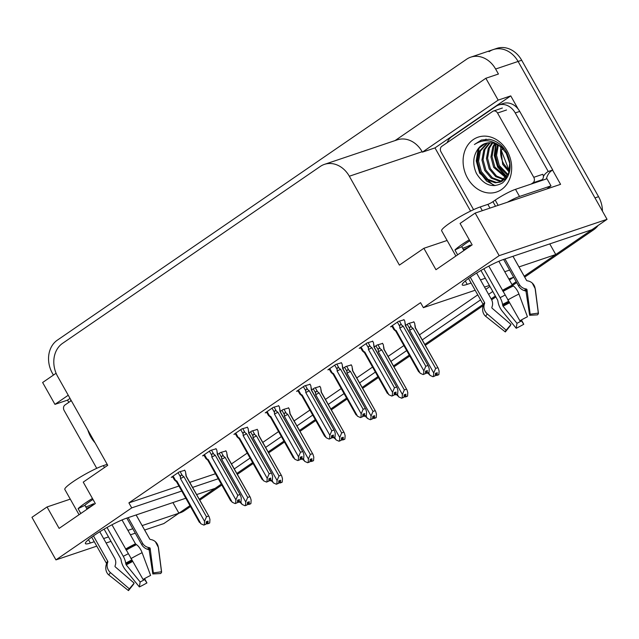 <?xml version="1.0" encoding="UTF-8"?>
<svg xmlns="http://www.w3.org/2000/svg" width="639" height="639" viewBox="0 0 639 639"><rect width="100%" height="100%" fill="white"/><g stroke="black" fill="none" stroke-linecap="round" stroke-linejoin="round"><path stroke-width="0.96" d="M489.059 51.679A24.809 20.32 71.4 0 1 493.212 49.594A24.809 20.32 71.4 0 1 518.093 61.464L607.05 219.329L591.954 229.697L503.396 259.514A26.463 3.443 150.6 0 0 476.886 272.901A26.463 3.443 150.6 0 0 462.245 284.922A26.463 3.443 150.6 0 0 467.205 284.355L471.103 283.045M172.929 502.566L178.928 513.205L163.824 523.573L144.638 530.035M549.764 243.898L555.762 254.538L524.204 276.2L590.085 230.975A24.809 20.32 71.4 0 0 591.594 229.816M516.184 281.703L511.991 284.579L516.184 281.703M495.345 296.009L491.151 298.884L495.345 296.009M483.132 304.388L424.807 344.429L483.132 304.388M409.256 355.1L393.48 365.931L409.256 355.1M377.929 376.611L362.153 387.434L377.929 376.611M346.602 398.113L330.818 408.944L346.602 398.113M315.275 419.615L299.491 430.446L315.275 419.615M283.948 441.118L268.164 451.949L283.948 441.118M252.621 462.62L236.837 473.451L252.621 462.62M199.272 499.243L221.286 484.13L215.119 488.364L196.644 494.586M68.796 402.37L67.526 400.126L70.034 398.409M470.576 211.078L434.975 147.905L510.753 95.89L518.181 109.069M552.567 170.094L560.587 184.328L475.176 213.083L460.072 223.442L472.149 244.873L435.958 269.714L423.881 248.291L399.399 265.097L349.325 176.228A24.809 20.32 -108.6 0 0 324.444 164.367A24.809 20.32 -108.6 0 0 320.283 166.444L62.542 343.367A24.809 20.32 -108.6 0 0 57.654 376.443L107.727 465.304L83.238 482.118L95.315 503.548L59.123 528.389L47.046 506.959L31.95 517.318L55.936 559.892L96.769 546.145M56.096 373.256L42.629 382.505L54.946 404.367L68.245 395.237M54.946 404.367L67.526 400.126M434.975 147.905L422.395 152.138L498.164 100.123L510.753 95.89M422.395 152.138L422.147 151.715A24.809 20.32 -108.6 0 0 397.266 139.845L324.444 164.367M498.164 100.123L485.848 78.27L395.062 140.588M53.42 375.093L52.398 373.272A24.809 20.32 71.4 0 1 57.286 340.196L466.582 59.243A24.809 20.32 71.4 0 1 470.735 57.167A24.809 20.32 71.4 0 1 495.616 69.028L498.436 74.028L485.848 78.27M475.16 290.242L423.385 307.671L499.163 255.656L475.176 213.083M499.163 255.656L607.05 219.329M106.122 542.998L111.002 541.361M130.412 534.819L135.292 533.182M185.797 498.236L126.562 518.181A26.463 3.443 150.6 0 0 100.051 531.568A26.463 3.443 150.6 0 0 85.41 543.589A26.463 3.443 150.6 0 0 90.371 543.022L94.268 541.712M103.614 538.565L108.502 536.92M127.912 530.386L132.792 528.741M142.138 525.593L178.928 513.205M480.456 279.89L485.336 278.253M504.746 271.719L509.626 270.073M518.972 266.926L555.762 254.538M509.435 280.05L513.293 277.398L508.804 278.916M489.394 285.449L484.506 287.095M234.281 468.922L250.065 458.091M265.608 447.412L281.392 436.581M296.935 425.909L312.719 415.078M328.27 404.407L344.046 393.576M359.597 382.905L375.373 372.074M390.924 361.402L406.7 350.571M422.251 339.892L480.576 299.859M488.595 294.347L492.789 291.48M55.936 559.892L131.714 507.885L181.74 491.04M192.587 487.389L218.258 478.747M70.282 499.131L47.046 506.959M447.116 240.464L423.881 248.291M423.385 307.671L420.574 302.67L128.894 502.885L131.714 507.885M231.47 463.922L247.245 453.091M262.797 442.412L278.572 431.581M294.124 420.909L309.899 410.078M325.451 399.407L341.226 388.576M356.778 377.905L372.553 367.074M388.105 356.402L403.88 345.571M419.432 334.892L477.764 294.859M485.784 289.347L489.969 286.48M128.894 502.885L178.92 486.039M189.775 482.381L215.439 473.747M404.032 319.78L398.464 321.401L390.549 326.841L392.019 326.345M372.705 341.29L367.137 342.911L359.222 348.343L360.692 347.848M310.051 384.295L304.483 385.916L296.568 391.348L298.038 390.86M278.724 405.797L273.157 407.418L265.241 412.858L266.703 412.363M247.397 427.299L241.83 428.921L233.914 434.36L235.376 433.865M216.07 448.81L210.503 450.431L202.587 455.863L204.049 455.367M341.378 362.792L335.81 364.414L327.895 369.845L329.365 369.35M184.743 470.312L179.176 471.933L171.26 477.365L172.722 476.87M413.904 321.936L408.337 323.558L405.549 325.475M382.577 343.439L377.01 345.06L374.222 346.977M319.923 386.451L314.356 388.073L311.568 389.982M288.596 407.954L283.029 409.575L280.241 411.492M257.269 429.456L251.702 431.077L248.914 432.994M351.25 364.949L345.683 366.57L342.895 368.479M225.942 450.958L220.367 452.58L217.579 454.497M189.959 505.633L180.789 511.927A24.809 20.32 71.4 0 1 178.848 513.077M470.735 57.167L493.212 49.594A24.809 20.32 71.4 0 1 518.093 61.464L594.973 197.898L598.567 196.692A24.809 20.32 71.4 0 1 602.433 211.134M493.212 49.594L496.815 48.388A24.809 20.32 71.4 0 1 521.688 60.25L598.567 196.692M598.056 225.511A24.809 20.32 71.4 0 1 593.679 229.768L524.715 277.11M516.695 282.614L512.542 285.457M495.856 296.919L491.655 299.803M483.196 305.602L425.318 345.34M409.767 356.011L393.991 366.842M378.44 377.513L362.664 388.344M347.113 399.016L331.329 409.847M315.786 420.526L300.003 431.349M284.459 442.028L268.676 452.859M253.132 463.531L237.349 474.362M221.797 485.033L199.783 500.145M190.47 506.535L184.383 510.713A24.809 20.32 71.4 0 1 180.23 512.798L178.84 513.261M225.823 450.751L226.709 452.332L227.228 456.765L250.368 497.461L251.143 500.145L250.903 503.604L249.106 504.211L249.274 501.743L247.477 502.35L247.309 504.818L245.049 505.745L242.133 504.451L240.607 501.743M250.52 503.78L248.643 504.53L250.56 503.844M249.753 496.743L247.692 497.438L225.168 457.46L223.57 456.254C222.332 455.375 221.701 455.807 221.661 457.54L221.693 459.265L245.751 501.966L245.512 505.425L247.309 504.818M245.049 505.745L245.512 505.425M250.903 503.604L249.106 504.211M240.448 502.406L242.133 504.451M247.365 503.963L248.643 504.53M225.168 457.46A5.623 0.735 150.6 0 0 221.693 459.265M245.751 501.966L247.692 497.438M247.828 502.23L248.986 504.291M247.565 502.318L248.763 504.451M184.623 470.096L185.518 471.686L186.029 476.119L209.169 516.815L209.943 519.499L209.712 522.958L207.795 523.645L208.082 521.097L206.285 521.696L206.109 524.164L203.849 525.09L206.109 524.164M206.629 521.584L207.795 523.645M209.712 522.958L207.907 523.557M207.563 523.796L209.36 523.189L207.443 523.876L206.365 521.672M206.173 523.317L207.443 523.876M178.089 472.676L180.462 476.894C180.502 475.152 181.141 474.721 182.379 475.6L180.126 471.614M180.462 476.894L180.494 478.611A5.623 0.735 -29.4 0 1 183.968 476.814L182.379 475.6M180.494 478.611L204.552 521.312L206.493 516.783L183.968 476.814M208.554 516.088L206.493 516.783M204.552 521.312L204.312 524.771M176.508 481.734A5.623 0.735 -29.4 0 1 176.484 481.71A5.623 0.735 -29.4 0 1 176.875 481.095L175.485 480.304L173.113 476.095M175.134 480.568C174.04 479.593 174.159 479.506 175.485 480.304C174.159 479.506 174.04 479.593 175.134 480.568L176.492 481.726L199.376 522.335M199.256 521.751L200.934 523.796L176.875 481.095M203.849 525.09L200.934 523.796M257.15 429.248L258.036 430.83L258.555 435.263L281.695 475.959L282.47 478.643L282.23 482.102L280.433 482.709L280.609 480.24L278.804 480.847L278.636 483.316L276.375 484.234L273.46 482.94L271.934 480.24M281.847 482.269L279.97 483.028L281.887 482.341M281.08 475.24L279.019 475.935L256.495 435.958L254.897 434.752C253.659 433.873 253.028 434.296 252.988 436.038L253.02 437.763L277.078 480.456L276.839 483.915L278.636 483.316M276.375 484.234L276.839 483.915M282.23 482.102L280.433 482.709M271.775 480.903L273.46 482.94M278.692 482.461L279.97 483.028M256.495 435.958A5.623 0.735 150.6 0 0 253.02 437.763M277.078 480.456L279.019 475.935M279.155 480.728L280.313 482.788M278.892 480.816L280.09 482.948M288.477 407.738L289.371 409.327L289.882 413.76L313.022 454.457L313.797 457.141L313.557 460.599L311.76 461.206L311.936 458.738L310.139 459.345L309.963 461.805L307.702 462.732L304.787 461.438L303.261 458.738M313.182 460.767L311.297 461.526L313.214 460.839M312.407 453.73L310.346 454.425L287.822 414.455L286.224 413.241C284.986 412.363 284.355 412.794 284.315 414.535L284.347 416.253L308.405 458.954L308.166 462.412L309.963 461.805M307.702 462.732L308.166 462.412M313.557 460.599L311.76 461.206M303.102 459.401L304.787 461.438M310.027 460.959L311.297 461.526M287.822 414.455A5.623 0.735 150.6 0 0 284.347 416.253M308.405 458.954L310.346 454.425M310.482 459.225L311.64 461.286M310.219 459.313L311.417 461.438M319.804 386.236L320.698 387.825L321.209 392.258L344.349 432.954L345.124 435.638L344.884 439.097L343.087 439.696L343.263 437.236L341.466 437.835L341.29 440.303L339.029 441.229L336.114 439.936L334.588 437.236M344.509 439.265L342.624 440.015L344.541 439.328M343.734 432.228L341.673 432.922L319.149 392.953L317.559 391.739C316.321 390.86 315.682 391.292 315.642 393.033L315.674 394.75L339.732 437.451L339.493 440.91L341.29 440.303M339.029 441.229L339.493 440.91M344.884 439.097L343.087 439.696M334.437 437.891L336.114 439.936M341.354 439.456L342.624 440.015M319.149 392.953A5.623 0.735 150.6 0 0 315.674 394.75M339.732 437.451L341.673 432.922M321.042 389.694L321.465 392.338A5.623 0.735 150.6 0 0 321.457 392.322A5.623 0.735 150.6 0 0 321.209 392.258M341.809 437.723L342.967 439.784M341.546 437.811L342.744 439.936M215.95 448.594L216.845 450.175L217.364 454.609L240.496 495.305L241.278 497.989L241.039 501.447L239.122 502.134L239.409 499.586L237.612 500.193L237.436 502.661L235.176 503.588L237.436 502.661M237.956 500.081L239.122 502.134M241.039 501.447L239.242 502.054M238.89 502.294L240.687 501.687L238.77 502.374L237.692 500.169M237.5 501.807L238.77 502.374M209.416 451.174L211.789 455.383C211.828 453.65 212.468 453.219 213.706 454.097L211.453 450.104M211.789 455.383L211.821 457.109A5.623 0.735 -29.4 0 1 215.295 455.303L213.706 454.097M211.821 457.109L235.879 499.81L237.82 495.281L215.295 455.303M239.889 494.586L237.82 495.281M235.879 499.81L235.639 503.268M207.835 460.232A5.623 0.735 -29.4 0 1 207.811 460.2A5.623 0.735 -29.4 0 1 208.202 459.593L206.812 458.802L204.44 454.585M206.461 459.066C205.367 458.091 205.486 458.003 206.812 458.802C205.486 458.003 205.367 458.091 206.461 459.066L207.819 460.216M230.583 500.249L232.261 502.294L208.202 459.593M235.176 503.588L232.261 502.294M247.277 427.092L248.172 428.673L248.691 433.106L271.831 473.803L272.605 476.486L272.366 479.945L270.449 480.632L270.736 478.084L268.939 478.691L268.763 481.159L266.503 482.078L268.763 481.159M269.283 478.571L270.449 480.632M272.366 479.945L270.569 480.552M270.217 480.792L272.022 480.185L270.105 480.871L269.019 478.659M268.827 480.304L270.105 480.871M248.515 430.55L248.946 433.194A5.623 0.735 150.6 0 0 248.938 433.178A5.623 0.735 150.6 0 0 248.691 433.106M240.743 429.672L243.116 433.881C243.155 432.148 243.794 431.716 245.033 432.595L242.78 428.601M243.116 433.881L243.147 435.606A5.623 0.735 -29.4 0 1 246.622 433.801L245.033 432.595M243.147 435.606L267.206 478.307L269.147 473.779L246.622 433.801M271.216 473.084L269.147 473.779M267.206 478.307L266.966 481.766M237.796 437.563C236.694 436.589 236.813 436.501 238.139 437.3C236.813 436.501 236.694 436.589 237.796 437.563L239.146 438.713A5.623 0.735 -29.4 0 1 239.138 438.697A5.623 0.735 -29.4 0 1 239.529 438.09L238.139 437.3L235.767 433.082M261.91 478.747L263.587 480.792L239.529 438.09M266.503 482.078L263.587 480.792M278.604 405.589L279.499 407.171L280.018 411.604L303.158 452.3L303.932 454.984L303.693 458.443L301.776 459.129L302.063 456.581L300.266 457.189L300.098 459.657L297.83 460.575L300.098 459.657M300.61 457.069L301.776 459.129M303.693 458.443L301.896 459.05M301.544 459.281L303.349 458.682L301.432 459.369L300.346 457.157M300.154 458.802L301.432 459.369M272.07 408.161L274.443 412.379C274.482 410.637 275.121 410.214 276.36 411.093L274.107 407.099M274.443 412.379L274.474 414.104A5.623 0.735 -29.4 0 1 277.949 412.299L276.36 411.093M274.474 414.104L298.533 456.797L300.474 452.276L277.949 412.299M302.543 451.581L300.474 452.276M298.533 456.797L298.293 460.256M270.489 417.219A5.623 0.735 -29.4 0 1 270.465 417.195A5.623 0.735 -29.4 0 1 270.856 416.588L269.466 415.797L267.094 411.58M269.123 416.061C268.021 415.078 268.14 414.991 269.466 415.797C268.14 414.991 268.021 415.078 269.123 416.061L270.473 417.211M293.237 457.244L294.914 459.281L270.856 416.588M297.83 460.575L294.914 459.281M309.931 384.079L310.826 385.668L311.345 390.102L334.485 430.798L335.259 433.482L335.02 436.94L333.103 437.627L333.39 435.079L331.593 435.686L331.425 438.146L329.157 439.073L331.425 438.146M331.945 435.566L333.103 437.627M335.02 436.94L333.223 437.547M332.879 437.779L334.676 437.172L332.759 437.859L331.681 435.654M331.481 437.3L332.759 437.859M311.169 387.546L311.6 390.189A5.623 0.735 150.6 0 0 311.592 390.173A5.623 0.735 150.6 0 0 311.345 390.102M303.397 386.659L305.777 390.876C305.809 389.135 306.448 388.704 307.686 389.582L305.434 385.597M305.777 390.876L305.801 392.594A5.623 0.735 -29.4 0 1 309.276 390.796L307.686 389.582M305.801 392.594L329.86 435.295L331.801 430.766L309.276 390.796M333.87 430.071L331.801 430.766M329.86 435.295L329.628 438.753M300.45 394.551C299.348 393.576 299.467 393.488 300.801 394.287C299.467 393.488 299.348 393.576 300.45 394.551L301.8 395.709A5.623 0.735 -29.4 0 1 301.792 395.693A5.623 0.735 -29.4 0 1 302.183 395.078L300.801 394.287L298.421 390.078M324.564 435.734L326.241 437.779L302.183 395.078M329.157 439.073L326.241 437.779M455.887 256.039L441.645 230.767A24.809 3.227 -29.4 0 1 449.776 223.131A24.809 3.227 -29.4 0 1 480.224 206.94L487.869 204.368A4.138 0.535 150.6 0 0 492.941 201.668L495.513 206.229M469.29 239.801A24.809 3.227 150.6 0 0 461.853 244.561A24.809 3.227 150.6 0 0 454.936 250.009L457.652 254.825M498.859 261.271L512.302 285.13L513.293 285.976A9.098 3.658 63.9 0 1 518.94 294.036L527.439 316.768A19.018 2.476 -29.4 0 0 519.89 320.778L488.795 266.112M504.986 258.979L519.339 284.443A9.098 9.01 -48 0 0 525.258 288.796L526.344 289.028A0.831 0.823 132 0 1 526.983 289.723L530.17 314.244L538.326 313.102L535.139 288.58A9.098 9.01 -48 0 0 528.141 280.976L527.047 280.745A0.831 0.823 132 0 1 526.512 280.345L512.957 256.295M463.419 249.665A24.809 3.227 150.6 0 0 468.02 247.525L468.099 247.66M480.943 270.465L497.669 300.138L498.005 301.656A9.098 3.658 -116.1 0 0 502.254 311.153L516.216 328.278L516.983 323.294L503.021 306.169L502.518 304.404A9.098 3.658 -116.1 0 0 500.105 297.638L483.859 268.795M470.272 277.222L484.586 302.63A0.831 0.751 -135.7 0 1 484.658 303.269L484.338 304.26A9.098 8.243 44.3 0 0 487.341 313.989L506.192 330.187L511 324.436L492.15 308.238A0.831 0.751 -135.7 0 1 491.878 307.351L492.198 306.369A9.098 8.243 44.3 0 0 491.383 299.3L476.606 273.069M463.906 250.536L461.741 246.678A16.542 2.149 -29.4 0 1 469.841 240.775M530.17 314.244A11.35 1.478 -29.4 0 1 530.234 314.364A11.35 1.478 -29.4 0 1 529.659 315.291L526.049 291.632A0.831 0.751 44.3 0 0 525.418 290.913L524.371 290.609A9.098 8.243 -135.7 0 1 518.588 285.976L503.628 259.434M470.871 245.751L470.464 245.025A16.542 2.149 -29.4 0 1 462.596 248.196M506.192 330.187A19.018 2.476 -29.4 0 0 505.769 330.651A19.018 2.476 -29.4 0 0 505.329 331.945L510.481 325.483A11.35 1.478 -29.4 0 1 510.561 324.955M521.065 320.123L521.48 320.906A11.35 1.478 -29.4 0 1 516.983 323.294M521.48 320.906L523.764 324.269A19.018 2.476 -29.4 0 1 516.216 328.278M538.326 313.102A19.018 2.476 -29.4 0 1 538.437 313.318A19.018 2.476 -29.4 0 1 537.471 314.859L529.659 315.291M505.329 331.945L486.055 316.609A9.098 9.01 132 0 1 485.64 316.257C484.881 315.778 481.399 312.351 483.068 305.977A25.919 3.371 -29.4 0 1 484.338 304.26M523.764 324.269L521.424 319.915M547.056 188.88A16.542 2.149 -29.4 0 1 550.994 185.877L519.531 196.477A16.542 2.149 150.6 0 0 507.398 202.228M550.994 185.877L546.976 178.736L515.505 189.328A16.542 2.149 150.6 0 0 495.209 200.119L492.941 201.668M447.116 142.681A16.542 13.547 71.4 0 1 451.773 136.682L495.88 106.409A16.542 13.547 71.4 0 1 498.652 105.02A16.542 13.547 71.4 0 1 515.242 112.927L548.246 171.508L552.743 169.99L519.739 111.418A16.542 13.547 -108.6 0 0 503.149 103.502L498.652 105.02M546.393 178.928A16.542 13.547 71.4 0 1 552.743 169.99M541.896 180.446A16.542 13.547 71.4 0 1 542.088 179.687M543.39 176.476A16.542 13.547 71.4 0 1 548.246 171.508M548.414 187.754A8.267 4.617 -124.5 0 1 548.278 188.465M468.02 247.525L470.464 245.025M454.936 250.009L461.741 246.678M79.052 514.707L64.811 489.434A24.809 3.227 -29.4 0 1 72.942 481.798A24.809 3.227 -29.4 0 1 103.39 465.607L107.176 464.337M92.455 498.468A24.809 3.227 150.6 0 0 85.019 503.228A24.809 3.227 150.6 0 0 78.102 508.676L80.818 513.492M122.025 519.938L135.468 543.797L136.458 544.644A9.098 3.658 63.9 0 1 142.106 552.703L150.604 575.435A19.018 2.476 -29.4 0 0 143.056 579.445L111.961 524.779M128.151 517.646L142.497 543.11A9.098 9.01 -48 0 0 148.416 547.463L149.51 547.695A0.831 0.823 132 0 1 150.149 548.39L153.336 572.911L161.491 571.769L158.304 547.248A9.098 9.01 -48 0 0 151.307 539.643L150.213 539.412A0.831 0.823 132 0 1 149.678 539.012L136.123 514.962M86.585 508.332A24.809 3.227 150.6 0 0 91.185 506.192L91.257 506.328M104.109 529.132L120.835 558.813L121.17 560.323A9.098 3.658 -116.1 0 0 125.42 569.82L139.382 586.945L140.149 581.961L126.179 564.836L125.675 563.071A9.098 3.658 -116.1 0 0 123.271 556.305L107.025 527.463M93.438 535.889L107.751 561.298A0.831 0.751 -135.7 0 1 107.823 561.937L107.504 562.927A9.098 8.243 44.3 0 0 110.499 572.656L129.35 588.854L134.158 583.103L115.308 566.905A0.831 0.751 -135.7 0 1 115.036 566.018L115.363 565.036A9.098 8.243 44.3 0 0 114.549 557.967L99.772 531.744M87.072 509.203L84.899 505.345A16.542 2.149 -29.4 0 1 92.998 499.442M153.336 572.911A11.35 1.478 -29.4 0 1 153.4 573.039A11.35 1.478 -29.4 0 1 152.825 573.958L149.214 550.299A0.831 0.751 44.3 0 0 148.583 549.588L147.529 549.276A9.098 8.243 -135.7 0 1 141.746 544.644L126.794 518.101M94.037 504.419L93.621 503.692A16.542 2.149 -29.4 0 1 85.762 506.871M129.35 588.854A19.018 2.476 -29.4 0 0 128.934 589.318A19.018 2.476 -29.4 0 0 128.487 590.612L133.647 584.15A11.35 1.478 -29.4 0 1 133.727 583.623M144.222 578.79L144.646 579.573A11.35 1.478 -29.4 0 1 140.149 581.961M144.646 579.573L146.93 582.936A19.018 2.476 -29.4 0 1 139.382 586.945M161.491 571.769A19.018 2.476 -29.4 0 1 161.603 571.985A19.018 2.476 -29.4 0 1 160.629 573.534L152.825 573.958M128.487 590.612L109.221 575.276A9.098 9.01 132 0 1 108.806 574.924C108.039 574.453 104.564 571.018 106.234 564.644A25.919 3.371 -29.4 0 1 107.504 562.927M146.93 582.936L144.582 578.591M70.282 401.348A16.542 13.547 71.4 0 1 70.913 399.974M91.185 506.192L93.621 503.692M78.102 508.676L84.899 505.345M507.174 150.988A28.947 23.707 71.4 0 1 501.463 189.575A28.947 23.707 71.4 0 1 467.588 178.161A28.947 23.707 71.4 0 1 473.291 139.574A28.947 23.707 71.4 0 1 507.174 150.988M476.446 173.449C483.779 185.23 492.461 188.385 502.494 182.93C511.04 175.214 512.382 165.006 506.527 152.306C502.294 145.021 496.551 140.692 489.274 139.31L481.415 140.045L474.418 144.518C483.883 138.471 493.108 139.693 502.094 148.2A20.672 16.933 -108.6 0 0 485.281 143.471A20.672 16.933 -108.6 0 0 478.036 148.935C472.932 156.22 472.405 164.391 476.446 173.449M487.741 142.88L480.44 150.988L478.571 161.196L481.335 171.556L487.884 179.311L496.367 182.419L500.545 181.939M501.112 181.764L507.733 176.755M487.158 142.976L479.314 151.363L477.445 161.579L480.209 171.931L486.758 179.687L495.241 182.802L499.986 182.147L508.628 173.345L509.746 163.384L506.24 153.28L502.094 148.2M490.137 142.745L484.929 149.47L483.068 159.686L485.832 170.038L492.381 177.794L500.864 180.909L502.685 180.869M489.522 142.737L483.811 149.853L481.942 160.062L484.705 170.421L491.255 178.177L499.738 181.284L502.166 181.172M492.669 143.016L489.426 147.96L487.565 158.176L490.321 168.528L496.543 176.037L504.666 179.343M492.022 142.904L488.3 148.336L486.439 158.552L489.202 168.904L495.728 176.644L504.187 179.767M495.377 143.791L493.923 146.443L492.054 156.659L494.818 167.011L506.479 177.315M494.682 143.543L492.797 146.826L490.936 157.034L493.691 167.394L506.048 177.874M498.292 145.221L496.559 155.325L499.315 165.501L508.085 174.631M497.533 144.789L495.425 155.525L498.188 165.876L507.709 175.374M501.064 147.242A20.672 16.933 71.4 0 0 503.812 163.991L509.363 170.972M500.68 146.922L502.685 164.367L509.083 172.011M504.355 148.951L496.511 143.647M485.472 143.408L478.036 148.935M473.571 209.656L440.99 151.834A4.138 3.387 71.4 0 1 441.805 146.323L492.701 111.394A4.138 3.387 71.4 0 1 493.396 111.042A4.138 3.387 71.4 0 1 497.541 113.023L533.765 177.315A4.138 3.387 71.4 0 1 532.95 182.826L531.145 184.064M533.765 177.315L542.759 174.287A4.138 3.387 71.4 0 1 541.944 179.799L532.95 182.826M495.704 143.927L494.29 155.628L497.661 167.13L506.607 177.147M485.888 139.19L483.707 140.868M478.212 148.703L476.255 160.916L479.673 173.185L494.003 185.669M496.136 144.11L494.874 155.66L498.22 166.939L506.871 176.763M486.191 139.174L484.106 140.82M479.21 147.537L476.798 160.421L480.24 172.993L486.622 181.093L495.089 185.622M481.558 139.997L474.418 144.518M95.051 442.811A28.947 23.707 71.4 0 1 90.754 436.828A28.947 23.707 71.4 0 1 87.791 429.927M96.737 468.331L64.156 410.51A4.138 3.387 71.4 0 1 64.97 404.99L71.296 400.653M351.13 364.733L352.025 366.315L352.536 370.748L375.676 411.452L376.451 414.128L376.219 417.586L374.414 418.194L374.59 415.725L372.793 416.332L372.617 418.801L370.356 419.727L367.441 418.433L365.915 415.725M375.836 417.762L373.951 418.513L375.868 417.826M375.061 410.725L373 411.42L350.476 371.443L348.886 370.237C347.648 369.358 347.009 369.789 346.969 371.523L347.001 373.248L371.059 415.949L370.82 419.408L372.617 418.801M370.356 419.727L370.82 419.408M376.219 417.586L374.414 418.194M365.764 416.388L367.441 418.433M372.681 417.946L373.951 418.513M350.476 371.443A5.623 0.735 150.6 0 0 347.001 373.248M371.059 415.949L373 411.42M373.136 416.221L374.302 418.273M372.872 416.309L374.071 418.433M382.457 343.231L383.352 344.812L383.871 349.245L407.003 389.942L407.786 392.626L407.546 396.084L405.749 396.691L405.917 394.223L404.12 394.83L403.944 397.298L401.683 398.225L398.768 396.931L397.242 394.223M407.163 396.26L405.278 397.011L407.195 396.324M406.396 389.223L404.327 389.918L381.803 349.94L380.213 348.734C378.975 347.856 378.336 348.287 378.296 350.02L378.328 351.746L402.386 394.447L402.147 397.905L403.944 397.298M401.683 398.225L402.147 397.905M407.546 396.084L405.749 396.691M397.091 394.886L398.768 396.931M404.008 396.444L405.278 397.011M381.803 349.94A5.623 0.735 150.6 0 0 378.328 351.746M402.386 394.447L404.327 389.918M383.696 346.689L384.127 349.333A5.623 0.735 150.6 0 0 384.111 349.317A5.623 0.735 150.6 0 0 383.871 349.245M404.463 394.71L405.629 396.771M404.199 394.798L405.398 396.931M413.784 321.729L414.679 323.31L415.198 327.743L438.338 368.439L439.113 371.123L438.873 374.582L437.076 375.189L437.244 372.721L435.447 373.328L435.271 375.796L433.01 376.714L430.095 375.42L428.577 372.721M438.49 374.75L436.613 375.508L438.53 374.821M437.723 367.721L435.654 368.415L413.129 328.438L411.54 327.232C410.302 326.353 409.663 326.777 409.623 328.518L409.655 330.243L433.713 372.936L433.474 376.395L435.271 375.796M433.01 376.714L433.474 376.395M438.873 374.582L437.076 375.189M428.418 373.384L430.095 375.42M435.335 374.941L436.613 375.508M413.129 328.438A5.623 0.735 150.6 0 0 409.655 330.243M433.713 372.936L435.654 368.415M415.023 325.187L415.454 327.831A5.623 0.735 150.6 0 0 415.446 327.815A5.623 0.735 150.6 0 0 415.198 327.743M435.79 373.208L436.956 375.269M435.526 373.296L436.725 375.428M341.258 362.577L342.153 364.166L342.672 368.599L365.812 409.295L366.586 411.979L366.347 415.438L364.43 416.125L364.717 413.577L362.92 414.176L362.752 416.644L360.492 417.571L362.752 416.644M363.272 414.064L364.43 416.125M366.347 415.438L364.549 416.037M364.206 416.277L366.003 415.669L364.086 416.356L363.008 414.152M362.808 415.797L364.086 416.356M334.724 365.157L337.104 369.374C337.136 367.633 337.775 367.201 339.013 368.08L336.761 364.094M337.104 369.374L337.128 371.091A5.623 0.735 -29.4 0 1 340.603 369.294L339.013 368.08M337.128 371.091L361.195 413.792L363.128 409.264L340.603 369.294M365.196 408.569L363.128 409.264M361.195 413.792L360.955 417.251M333.143 374.214A5.623 0.735 -29.4 0 1 333.119 374.19A5.623 0.735 -29.4 0 1 333.51 373.575L332.128 372.785L329.748 368.575M331.777 373.048C330.675 372.074 330.794 371.986 332.128 372.785C330.794 371.986 330.675 372.074 331.777 373.048L333.127 374.206M355.891 414.232L357.568 416.277L333.51 373.575M360.492 417.571L357.568 416.277M372.585 341.074L373.48 342.656L373.999 347.089L397.138 387.785L397.913 390.469L397.674 393.928L395.757 394.614L396.044 392.066L394.247 392.673L394.079 395.142L391.819 396.068L394.079 395.142M394.598 392.562L395.757 394.614M397.674 393.928L395.876 394.535M395.533 394.774L397.33 394.167L395.413 394.854L394.335 392.65M394.135 394.287L395.413 394.854M373.823 344.533L374.254 347.177A5.623 0.735 150.6 0 0 374.246 347.161A5.623 0.735 150.6 0 0 373.999 347.089M366.051 343.654L368.431 347.864C368.463 346.13 369.102 345.699 370.34 346.578L368.096 342.584M368.431 347.864L368.455 349.589A5.623 0.735 -29.4 0 1 371.93 347.784L370.34 346.578M368.455 349.589L392.522 392.29L394.455 387.761L371.93 347.784M396.523 387.066L394.455 387.761M392.522 392.29L392.282 395.749M364.47 352.712A5.623 0.735 -29.4 0 1 364.446 352.68A5.623 0.735 -29.4 0 1 364.837 352.073L363.455 351.282L361.075 347.065M363.104 351.546C362.001 350.571 362.121 350.484 363.455 351.282C362.121 350.484 362.001 350.571 363.104 351.546L364.454 352.696M387.218 392.729L388.903 394.774L364.837 352.073M391.819 396.068L388.903 394.774M403.912 319.572L404.806 321.153L405.326 325.586L428.465 366.283L429.24 368.967L429.001 372.425L427.084 373.112L427.371 370.564L425.574 371.171L425.406 373.639L423.146 374.558L425.406 373.639M425.925 371.051L427.084 373.112M429.001 372.425L427.203 373.032M426.86 373.272L428.657 372.665L426.74 373.352L425.662 371.139M425.462 372.785L426.74 373.352M405.15 323.03L405.581 325.674A5.623 0.735 150.6 0 0 405.573 325.658A5.623 0.735 150.6 0 0 405.326 325.586M397.386 322.152L399.758 326.361C399.79 324.628 400.429 324.197 401.667 325.075L399.423 321.082M399.758 326.361L399.782 328.087A5.623 0.735 -29.4 0 1 403.257 326.281L401.667 325.075M399.782 328.087L423.849 370.788L425.782 366.259L403.257 326.281M427.85 365.564L425.782 366.259M423.849 370.788L423.609 374.246M394.431 330.043C393.336 329.069 393.448 328.981 394.782 329.78C393.448 328.981 393.336 329.069 394.431 330.043L395.781 331.194A5.623 0.735 -29.4 0 1 395.773 331.178A5.623 0.735 -29.4 0 1 396.164 330.571L394.782 329.78L392.41 325.563M418.545 371.227L420.23 373.272L396.164 330.571M423.146 374.558L420.23 373.272M87.279 509.059L86.808 508.237M464.114 250.392L463.65 249.569M465.304 280.976L467.205 284.355M495.616 69.028L521.688 60.25M349.325 176.228L422.147 151.715M88.462 539.643L90.371 543.022M509.219 170.845L501.136 149.949A33.076 27.094 -108.6 0 0 500.768 149.031M503.189 149.278A28.947 0.895 -21.1 0 0 501.136 149.949L500.656 150.109M593.679 229.768L590.085 230.975M184.383 510.713L180.789 511.927M219.289 453.331L221.661 457.54M223.57 456.254L221.326 452.26M250.616 431.82L252.988 436.038M254.897 434.752L252.653 430.758M281.943 410.318L284.315 414.535M286.224 413.241L283.98 409.256M313.27 388.816L315.642 393.033M317.559 391.739L315.307 387.753M502.462 290.362A24.809 3.227 -29.4 0 1 512.302 285.13M480.224 206.94L482.325 210.67M468.523 278.468L483.372 304.811A24.809 3.227 -29.4 0 1 484.586 302.63M519.427 284.603A16.542 2.149 -29.4 0 1 518.588 285.976M504.946 295.122A16.542 2.149 -29.4 0 1 500.105 297.638M508.476 301.288A19.561 2.54 -29.4 0 1 502.518 304.404M525.258 288.796A19.561 2.54 -29.4 0 1 524.371 290.609M508.908 302.031A20.4 2.652 -29.4 0 1 502.629 305.306M526.344 289.028A20.4 2.652 -29.4 0 1 525.418 290.913M509.379 302.846A20.616 2.684 -29.4 0 1 503.021 306.169M527.055 290.266A20.616 2.684 -29.4 0 1 526.049 291.632M486.055 316.609A28.292 3.674 -29.4 0 1 487.341 313.989M507.717 300.003A28.292 3.674 -29.4 0 1 518.94 294.036M535.139 288.58A28.292 3.674 -29.4 0 1 535.306 288.892L538.437 313.318M503.013 291.44A25.919 3.371 -29.4 0 1 513.293 285.976M483.068 305.977L483.435 304.931A25.081 3.259 -29.4 0 1 484.658 303.269M502.733 290.865A25.081 3.259 -29.4 0 1 512.686 285.577M498.148 205.343L495.209 200.119M515.242 112.927L519.739 111.418M519.531 196.477L515.505 189.328M489.969 208.098L487.869 204.368M125.627 549.029A24.809 3.227 -29.4 0 1 135.468 543.797M103.39 465.607L104.477 467.54M91.689 537.135L106.537 563.486A24.809 3.227 -29.4 0 1 107.751 561.298M142.593 543.27A16.542 2.149 -29.4 0 1 141.746 544.644M128.112 553.789A16.542 2.149 -29.4 0 1 123.271 556.305M131.634 559.964A19.561 2.54 -29.4 0 1 125.675 563.071M148.416 547.463A19.561 2.54 -29.4 0 1 147.529 549.276M132.065 560.699A20.4 2.652 -29.4 0 1 125.795 563.973M149.51 547.695A20.4 2.652 -29.4 0 1 148.583 549.588M132.545 561.513A20.616 2.684 -29.4 0 1 126.179 564.836M150.221 548.941A20.616 2.684 -29.4 0 1 149.214 550.299M109.221 575.276A28.292 3.674 -29.4 0 1 110.499 572.656M130.883 558.67A28.292 3.674 -29.4 0 1 142.106 552.703M158.304 547.248A28.292 3.674 -29.4 0 1 158.464 547.567L161.603 571.985M126.179 550.107A25.919 3.371 -29.4 0 1 136.458 544.644M106.234 564.644L106.601 563.598A25.081 3.259 -29.4 0 1 107.823 561.937M125.899 549.54A25.081 3.259 -29.4 0 1 135.843 544.244M497.541 113.023L506.527 109.996M344.597 367.313L346.969 371.523M348.886 370.237L346.634 366.243M375.924 345.811L378.296 350.02M380.213 348.734L377.961 344.74M407.251 324.3L409.623 328.518M411.54 327.232L409.287 323.238M239.992 501.966L240.568 502.989M250.368 497.461L227.476 456.837L227.053 454.209M186.284 476.199L185.861 473.555M186.276 476.183L209.169 516.815M174.407 479.857L172.514 476.502M271.319 480.456L271.894 481.479M258.811 435.351L258.388 432.707M258.803 435.335L281.695 475.959M302.646 458.954L303.229 459.976M313.022 454.457L290.13 413.832L289.715 411.204M333.981 437.451L334.556 438.474M321.457 392.322L344.349 432.954M240.496 495.305L217.603 454.68L217.188 452.053M207.811 460.2L230.703 500.832M205.734 458.355L203.841 455M248.938 433.178L271.831 473.803M239.138 438.697L262.03 479.33M237.061 436.852L235.168 433.498M303.158 452.3L280.265 411.676L279.842 409.048M270.465 417.195L293.357 457.82M268.388 415.342L266.495 411.987M311.592 390.173L334.485 430.798M301.792 395.693L324.684 436.317M299.715 393.84L297.822 390.485M512.981 256.287L526.6 280.457M532.255 283.069L535.306 288.892M136.147 514.954L149.766 539.124M155.413 541.744L158.464 547.567M493.396 111.042L502.382 108.015M365.308 415.949L365.883 416.971M352.792 370.836L352.369 368.192M352.784 370.82L375.676 411.452M396.635 394.447L397.21 395.469M384.111 349.317L407.003 389.942M427.962 372.936L428.537 373.959M415.446 327.815L438.338 368.439M342.927 368.679L342.496 366.035M342.919 368.663L365.812 409.295M333.119 374.19L356.011 414.815M331.042 372.337L329.157 368.983M374.246 347.161L397.138 387.785M364.446 352.68L387.338 393.312M362.369 350.835L360.484 347.48M405.573 325.658L428.465 366.283M395.773 331.178L418.665 371.802M393.696 329.333L391.811 325.978"/></g></svg>
